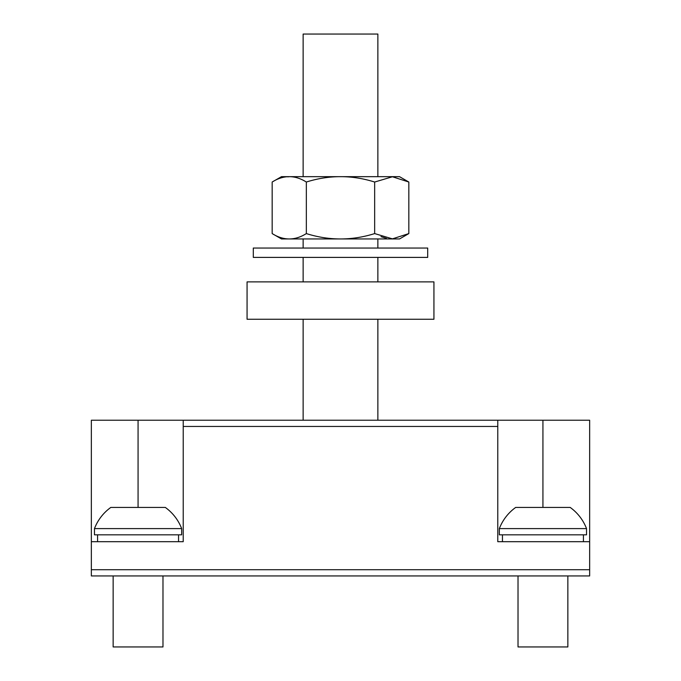 <?xml version="1.0" encoding="UTF-8"?>
<svg xmlns="http://www.w3.org/2000/svg" width="681" height="681" viewBox="0 0 681 681"><rect width="100%" height="100%" fill="white"/><g stroke="black" fill="none" stroke-linecap="round" stroke-linejoin="round"><path stroke-width="1.02" d="M138.064 507.422L138.064 420.22L183.223 420.22L183.223 541.684L91.348 541.684L91.348 575.939L113.148 575.939L113.148 646.95L162.98 646.95L162.98 575.939L309.029 575.939L91.348 575.939L589.652 575.939L569.41 575.939L589.652 575.939L569.41 575.939L589.652 575.939L569.41 575.939L589.652 575.939L589.652 420.22L497.777 420.22L497.777 541.684L589.652 541.684M371.971 575.939L518.02 575.939L518.02 646.95L567.852 646.95L567.852 575.939L569.41 575.939L309.029 575.939M386.442 238.324L380.977 236.673M374.661 233.583L392.443 238.861L408.83 233.583L408.83 182.031L392.443 176.762L374.661 182.031L374.661 233.583C351.89 240.742 329.11 240.742 306.339 233.583L306.339 182.031C329.11 174.872 351.89 174.872 374.661 182.031M288.378 176.762L287.552 176.805M138.064 420.22L91.348 420.22L91.348 541.684M183.223 420.22L497.777 420.22M303.13 34.05L303.13 176.668L303.13 34.05L377.87 34.05L377.87 176.668L377.87 34.05M306.339 233.583C294.95 240.742 283.56 240.742 272.17 233.583L281.474 238.954L399.526 238.954L408.83 233.583L399.526 238.954M272.17 233.583L272.17 182.031L281.474 176.668L399.526 176.668L408.83 182.031M289.025 176.754L287.476 176.813M272.17 182.031C283.56 174.872 294.95 174.872 306.339 182.031M94.463 528.601L181.665 528.601A46.717 46.717 0 0 0 165.304 507.422L110.824 507.422A46.717 46.717 0 0 0 94.463 528.601L94.463 534.832L181.665 534.832L181.665 528.601M499.335 528.601L586.537 528.601A46.717 46.717 0 0 0 570.176 507.422L515.696 507.422A46.717 46.717 0 0 0 499.335 528.601L499.335 534.832L586.537 534.832L586.537 528.601M433.933 281.883L247.067 281.883L247.067 319.253L433.933 319.253L433.933 281.883M427.702 257.392L253.298 257.392L253.298 248.046L427.702 248.046L427.702 257.392L427.702 248.046M183.223 426.451L497.777 426.451M91.348 569.716L589.652 569.716M542.936 420.22L542.936 507.422M377.87 420.22L377.87 319.253L377.87 420.22M377.87 281.883L377.87 257.392L377.87 281.883M377.87 248.046L377.87 238.954L377.87 248.046M303.13 420.22L303.13 319.253L303.13 420.22M303.13 281.883L303.13 257.392L303.13 281.883M303.13 248.046L303.13 238.954L303.13 248.046M178.55 541.684L178.55 534.832M97.579 541.684L97.579 534.832M583.421 541.684L583.421 534.832M502.45 541.684L502.45 534.832M253.298 257.392L253.298 248.046"/></g></svg>
